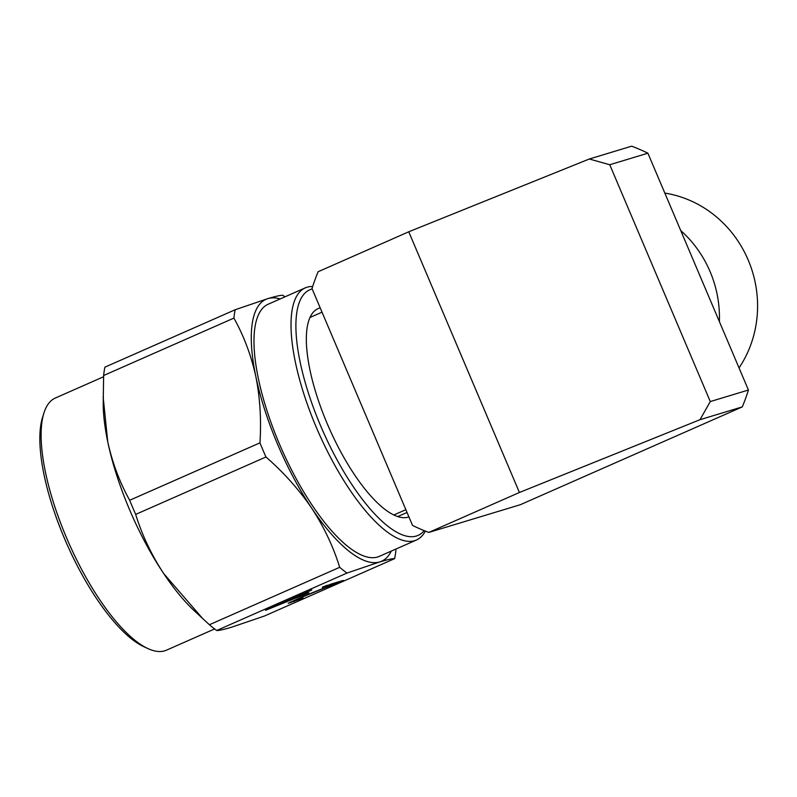 <?xml version="1.0" encoding="UTF-8"?>
<svg xmlns="http://www.w3.org/2000/svg" width="797" height="797" viewBox="0 0 797 797"><rect width="100%" height="100%" fill="white"/><g stroke="black" fill="none" stroke-linecap="round" stroke-linejoin="round"><path stroke-width="1.2" d="M647.891 153.193A191.459 180.232 -106.8 0 0 631.632 146.18L589.312 159.001L609.755 164.74L710.286 401.568L748.423 390.022L647.891 153.193L609.755 164.74M742.296 406.888L520.321 504.71L428.796 532.426L519.425 492.486L699.975 419.7L742.296 406.888A191.459 180.232 -106.8 0 0 748.423 390.022M428.796 532.426A191.459 180.232 -106.8 0 1 412.547 525.422L312.016 288.594A191.459 180.232 -106.8 0 1 318.133 271.727L408.761 231.788L589.312 159.001M519.425 492.486L408.761 231.788M710.286 401.568L699.975 419.7M739.038 367.925A110.932 104.437 -106.8 0 0 748.423 260.549A110.932 104.437 -106.8 0 0 664.828 193.083M680.728 230.542A110.932 104.437 73.2 0 1 710.296 272.096A110.932 104.437 73.2 0 1 719.382 321.609M214.612 628.953L166.493 650.163A137.781 46.186 -113.8 0 1 164.72 650.82A137.781 46.186 -113.8 0 1 147.824 648.539A137.781 46.186 -113.8 0 1 66.44 537.557A137.781 46.186 -113.8 0 1 43.965 412.886A137.781 46.186 -113.8 0 1 55.372 398.012L103.55 376.772M425.349 531.091A137.781 46.186 -113.8 0 1 416.403 540.027A137.781 46.186 -113.8 0 1 414.629 540.685A137.781 46.186 -113.8 0 1 316.349 427.421A137.781 46.186 -113.8 0 1 305.271 287.876A137.781 46.186 -113.8 0 1 312.673 286.512M305.271 287.876L268.25 304.195A137.781 46.186 66.2 0 0 279.319 443.74A137.781 46.186 66.2 0 0 377.609 557.003A137.781 46.186 66.2 0 0 379.372 556.346L416.403 540.027M424.173 530.623A134.195 44.981 -113.8 0 1 416.313 536.032A134.195 44.981 -113.8 0 1 320.583 425.718A134.195 44.981 -113.8 0 1 312.175 288.972M320.215 307.901A113.622 38.087 66.2 0 0 319.557 308.08A113.622 38.087 66.2 0 0 318.103 308.618A113.622 38.087 66.2 0 0 309.993 317.475A113.622 38.087 66.2 0 0 327.228 423.705A113.622 38.087 66.2 0 0 393.828 514.982A113.622 38.087 66.2 0 0 408.921 516.894M147.824 648.539L143.779 646.666A134.195 44.981 -113.8 0 1 64.507 538.563A134.195 44.981 -113.8 0 1 42.62 417.13L43.965 412.886M395.92 550.279A161.034 53.977 -113.8 0 1 394.615 558.647L264.335 616.061L231.608 627.199C223.738 629.56 218.767 630.656 216.694 630.487A161.034 53.977 66.2 0 1 209.402 624.728L194.129 610.622A143.141 47.979 -113.8 0 1 163.634 573.491A143.141 47.979 -113.8 0 1 107.744 441.817A143.141 47.979 -113.8 0 1 103.202 404.298L103.62 375.517A161.034 53.977 66.2 0 1 104.915 367.148L235.195 309.734L267.922 298.596C275.792 296.245 280.773 295.149 282.835 295.308A161.034 53.977 -113.8 0 1 284.918 296.843M202.837 618.751L163.634 573.491C151.34 554.672 142.015 534.976 135.679 514.404A161.034 53.977 66.2 0 1 129.682 500.267C119.689 482.384 112.377 462.898 107.744 441.817L103.132 396.727M129.682 500.267L259.961 442.853C261.426 419.919 260.051 397.823 255.837 376.553C251.204 355.482 243.892 335.995 233.9 318.103L103.62 375.517M209.402 624.728L339.681 567.315C333.345 546.732 324.02 527.036 311.727 508.227C299.005 489.597 283.752 472.511 265.959 456.99L135.679 514.404M308.857 592.739L265.531 610.333L311.806 589.939L300.19 595.359L308.857 592.739M322.416 587.409L327.338 585.237L322.327 587.2M330.227 584.36L343.228 580.425L298.915 598.457L293.824 600.948L303.119 597.999L288.175 603.339L301.047 597.272L335.417 583.474L325.306 586.532L330.227 584.36M394.615 558.647C392.552 558.488 387.571 559.584 379.701 561.935L346.974 573.073L216.694 630.487M391.287 551.096A143.141 47.979 -113.8 0 1 379.701 561.935A143.141 47.979 -113.8 0 1 311.727 508.227A143.141 47.979 -113.8 0 1 255.837 376.553A143.141 47.979 -113.8 0 1 267.922 298.596A143.141 47.979 -113.8 0 1 280.165 298.945M235.195 309.734A161.034 53.977 66.2 0 0 233.9 318.103M265.959 456.99A161.034 53.977 -113.8 0 1 259.961 442.853M346.974 573.073A161.034 53.977 -113.8 0 1 339.681 567.315M302.641 594.612L302.95 595.339M338.297 582.597L338.048 581.999M335.158 582.866L335.417 583.474M290.507 601.974L290.805 602.681M294.083 600.918L294.322 601.486M275.463 605.959L300.419 596.106L300.011 595.14M300.419 596.106L294.282 597.959L293.993 597.292M294.282 597.959L275.573 606.208M407.048 512.471L397.713 516.566M393.828 514.982L405.862 509.682M322.028 312.175L309.993 317.475"/></g></svg>
